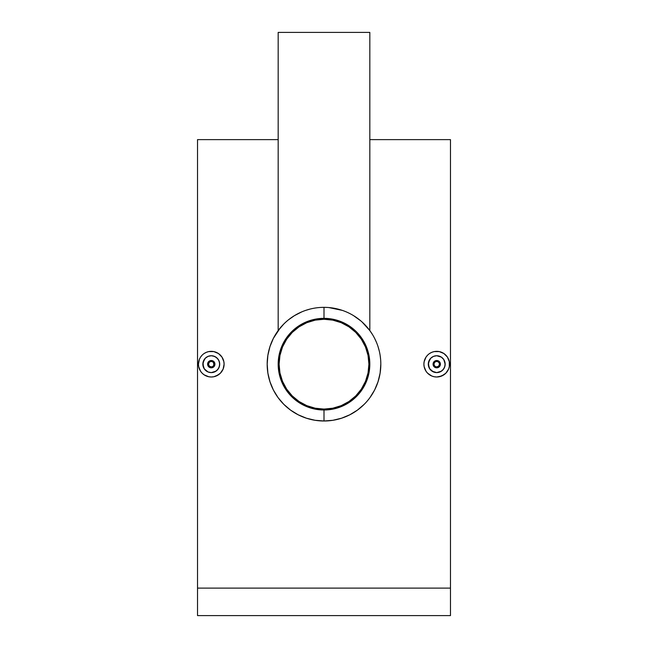 <?xml version="1.0" encoding="UTF-8"?>
<svg xmlns="http://www.w3.org/2000/svg" width="648" height="648" viewBox="0 0 648 648"><rect width="100%" height="100%" fill="white"/><g stroke="black" fill="none" stroke-linecap="round" stroke-linejoin="round"><path stroke-width="0.97" d="M324 319.262A44.906 44.906 0 0 1 368.906 364.168A44.906 44.906 0 0 1 324 409.082A44.906 44.906 0 0 1 279.094 364.168A44.906 44.906 0 0 1 324 319.262L332.764 320.128L341.188 322.68L348.948 326.835L355.752 332.416L361.341 339.22L365.488 346.988L368.048 355.412L368.906 364.168L368.048 372.932L365.488 381.356L361.341 389.124L355.752 395.928L348.948 401.509L341.188 405.664L332.764 408.216L324 409.082L315.236 408.216L306.812 405.664L299.052 401.509L292.248 395.928L286.659 389.124L282.512 381.356L279.952 372.932L279.094 364.168L279.952 355.412L282.512 346.988L286.659 339.22L292.248 332.416L299.052 326.835L306.812 322.68L315.236 320.128L324 319.262M310.967 321.197L306.812 322.68M286.659 339.22L284.391 343.003M281.029 377.209L282.512 381.356M299.052 401.509L302.827 403.777M337.033 407.147L341.188 405.664M361.341 389.124L363.609 385.341M366.971 351.135L365.488 346.988M348.948 326.835L345.173 324.567M436.728 360.507A3.669 3.669 0 0 1 440.397 364.168A3.669 3.669 0 0 1 436.728 367.837L439.32 366.76L440.397 364.168L439.32 361.576L436.728 360.507L436.728 361.422A2.746 2.746 0 0 1 439.482 364.168A2.746 2.746 0 0 1 436.728 366.922L436.728 367.837A3.669 3.669 0 0 0 440.397 364.168A3.669 3.669 0 0 0 436.728 360.507A3.669 3.669 0 0 0 433.067 364.168A3.669 3.669 0 0 0 436.728 367.837L436.728 366.922L438.672 366.112L439.482 364.168L439.012 362.645L437.781 361.633L436.193 361.471L434.784 362.224L434.03 363.633L434.192 365.221L435.205 366.46L436.728 366.922A2.746 2.746 0 0 1 433.982 364.168A2.746 2.746 0 0 1 436.728 361.422L436.728 360.507L434.136 361.576L433.067 364.176L434.136 366.76L436.728 367.837A3.669 3.669 0 0 1 433.067 364.168A3.669 3.669 0 0 1 436.728 360.507L439.32 361.576L440.397 364.168L439.32 366.76L436.728 367.837L434.136 366.76L433.067 364.176L434.136 361.576L436.728 360.507M429.721 359.486L428.296 364.168L429.713 368.85L432.038 371.183L436.728 372.6A8.432 8.432 0 0 1 428.296 364.168A8.432 8.432 0 0 1 436.728 355.736L433.504 356.384L430.774 358.206L428.944 360.936L428.296 364.168L429.713 368.85L433.496 371.96L430.766 370.13L428.935 367.4L428.458 362.524L430.766 358.206L433.504 356.384L436.728 355.736A8.432 8.432 0 0 1 445.16 364.168A8.432 8.432 0 0 1 436.728 372.6L439.96 371.96L442.689 370.13L444.52 367.4L445.16 364.176L443.742 359.486L441.418 357.161L436.728 355.736L438.372 355.898L441.41 357.161L443.742 359.486L444.998 362.524L444.998 365.812L443.742 368.858L441.41 371.183L436.728 372.6L433.496 371.96L435.083 372.438M436.728 351.338A12.83 12.83 0 0 1 449.558 364.168A12.83 12.83 0 0 1 436.728 376.998A12.83 12.83 0 0 1 423.897 364.168A12.83 12.83 0 0 1 436.728 351.338L434.217 351.589L439.231 351.589L443.848 353.5L439.231 351.589M445.8 355.096L447.395 357.04L443.856 353.5M448.578 359.251L449.307 361.649L447.395 357.04M449.315 366.663L448.586 369.077L449.315 366.671L449.315 361.665M447.395 371.296L445.8 373.24L448.586 369.085M439.231 376.755L436.728 376.998L441.636 376.026L445.8 373.24M211.272 360.507A3.669 3.669 0 0 1 214.934 364.168A3.669 3.669 0 0 1 211.272 367.837L213.864 366.76L214.934 364.168L213.864 361.576L211.272 360.507L211.272 361.422A2.746 2.746 0 0 1 214.018 364.168A2.746 2.746 0 0 1 211.272 366.922L211.272 367.837A3.669 3.669 0 0 0 214.934 364.168A3.669 3.669 0 0 0 211.272 360.507A3.669 3.669 0 0 0 207.603 364.168A3.669 3.669 0 0 0 211.272 367.837L211.272 366.922L212.795 366.46L213.808 365.221L213.556 362.645L212.325 361.633L210.738 361.471L209.328 362.224L208.518 364.168L209.328 366.112L211.272 366.922A2.746 2.746 0 0 1 208.518 364.168A2.746 2.746 0 0 1 211.272 361.422L211.272 360.507L208.68 361.576L207.603 364.176L208.68 366.76L211.272 367.837A3.669 3.669 0 0 1 207.603 364.168A3.669 3.669 0 0 1 211.272 360.507L213.864 361.576L214.934 364.168L213.864 366.76L211.272 367.837L208.68 366.76L207.603 364.176L208.68 361.576L211.272 360.507M204.258 359.486L202.84 364.168L204.258 368.85L208.032 371.96L211.272 372.6A8.432 8.432 0 0 1 202.84 364.168A8.432 8.432 0 0 1 211.272 355.736L208.049 356.384L205.311 358.206L203.488 360.936L202.84 364.168L204.258 368.85L208.032 371.96L205.311 370.13L203.48 367.4L203.002 362.524L205.311 358.206L208.049 356.384L211.272 355.736A8.432 8.432 0 0 1 219.704 364.168A8.432 8.432 0 0 1 211.272 372.6L214.496 371.96L217.234 370.13L219.065 367.4L219.704 364.176L219.065 360.944L217.234 358.206L214.496 356.384L211.272 355.736L212.917 355.898L215.954 357.161L218.279 359.486L219.542 362.524L219.542 365.812L218.279 368.858L215.954 371.183L211.272 372.6L208.04 371.96L209.628 372.438M211.272 351.338A12.83 12.83 0 0 1 224.103 364.168A12.83 12.83 0 0 1 211.272 376.998A12.83 12.83 0 0 1 198.442 364.168A12.83 12.83 0 0 1 211.272 351.338L208.769 351.589L213.775 351.589L218.392 353.5M220.336 355.088L221.94 357.04L218.4 353.5L213.775 351.589M223.123 359.251L223.852 361.657L221.94 357.04M223.86 366.663L223.123 369.085L224.103 364.168L223.852 361.665M221.94 371.296L220.344 373.24L223.123 369.085M218.392 374.844L213.791 376.755L211.272 376.998L213.783 376.755M305.726 310.368L310.036 309.088M294.459 315.633L288.473 319.82L294.459 315.633L301.685 311.915M287.161 320.906L285.452 322.421M362.07 321.983L369.822 330.569L369.822 32.4L278.178 32.4L278.178 330.569L283.784 324.024M353.549 315.633L360.847 320.914M328.803 307.549L342.33 310.384L338.612 309.258M360.904 407.373L364.16 404.368L357.429 410.119L349.823 414.785L341.609 418.195L332.894 420.293L324 420.998L324 409.998A45.822 45.822 0 0 1 278.178 364.168A45.822 45.822 0 0 1 324 318.346L332.942 319.229L341.536 321.837L349.458 326.066L356.4 331.768L362.102 338.71L366.339 346.631L368.947 355.234L369.822 364.168L368.947 373.11L367.853 377.476L366.339 381.704L362.102 389.626L356.4 396.576L353.071 399.597L345.603 404.587L341.536 406.507L337.3 408.021L328.496 409.779L319.505 409.779L315.058 409.115L306.464 406.507L302.397 404.587L294.929 399.597L288.579 393.239L285.898 389.626L281.661 381.704L279.053 373.11L278.397 368.663L278.397 359.681L279.053 355.234L281.661 346.631L285.898 338.71L288.579 335.097L294.929 328.747L298.542 326.066L302.397 323.757L310.7 320.323L319.505 318.565L324 318.346L324 307.346A56.822 56.822 0 0 1 380.822 364.168A56.822 56.822 0 0 1 324 420.998A56.822 56.822 0 0 1 267.179 364.168A56.822 56.822 0 0 1 324 307.346L324 318.346A45.822 45.822 0 0 1 369.822 364.168A45.822 45.822 0 0 1 324 409.998L324 420.998A56.822 56.822 0 0 0 380.822 364.168A56.822 56.822 0 0 0 324 307.346L324.089 307.346M364.046 323.854L362.831 322.688M367.197 327.256L366.412 326.349M324 307.346A56.822 56.822 0 0 0 267.179 364.168A56.822 56.822 0 0 0 324 420.998L315.066 420.285L306.391 418.195L298.161 414.777L290.579 410.127L283.84 404.368L278.049 397.605L273.407 390.039L269.973 381.777L267.883 373.118L267.179 364.168L267.875 355.282L269.973 346.559L273.375 338.361L278.178 330.569L278.178 32.4L369.822 32.4L369.822 330.569L372.535 334.619M374.617 338.345L376.52 342.484M378.027 346.575L379.258 350.933M380.125 355.282L380.651 359.737M374.593 390.039L378.027 381.777L374.593 390.039L369.959 397.589L374.593 390.039M368.874 399.03L367.197 401.088M357.429 410.119L359.105 408.848M353.735 412.598L355.282 411.61M341.609 418.195L345.684 416.688M332.894 420.293L337.244 419.426M450.473 588.109L450.473 139.628L450.473 615.6L197.527 615.6L197.527 588.109L450.473 588.109L450.473 615.6L197.527 615.6L197.527 588.109L450.473 588.109M197.527 139.628L197.527 588.109L197.527 139.628L278.178 139.628M443.872 374.828L439.247 376.755M429.6 353.508L431.819 352.318L429.6 353.508M429.6 353.5L428.612 354.229M424.869 359.267L426.06 357.048L424.14 361.681L423.897 364.168L424.148 361.665M424.877 369.085L424.14 366.671L426.06 371.296L424.877 369.085M431.819 376.026L434.233 376.755L431.811 376.026L427.656 373.24L429.608 374.844M380.822 364.176L380.109 373.127L378.027 381.777M369.174 329.702L369.506 330.14M363.083 322.923L364.16 323.976M283.816 323.992L284.918 322.923M204.136 353.508L206.364 352.318L204.136 353.508M204.144 353.5L203.156 354.229M199.414 359.267L200.605 357.04L199.414 359.259L198.442 364.168L198.685 361.665M199.414 369.085L198.685 366.671L200.605 371.296L199.414 369.085M204.144 374.844L202.2 373.24L204.144 374.844L208.769 376.755L206.356 376.026M298.161 414.777L306.391 418.195M292.726 411.61L294.265 412.59M283.84 404.368L287.105 407.389M280.803 401.088L282.107 402.562M278.049 397.605L279.134 399.038M273.407 390.039L275.481 393.749M269.973 381.777L271.488 385.884M267.883 373.118L268.75 377.444M267.179 364.168L267.357 368.639M280.236 327.929L273.375 338.361L269.973 346.559M283.719 324.097L281.872 326.041M281.823 326.09L280.795 327.264M279.086 329.362L278.413 330.245M281.613 326.325L280.819 327.24M283.395 324.421L282.471 325.385M285.485 322.388L284.367 323.457M365.594 325.45L364.459 324.275M363.641 323.457L362.532 322.404M367.214 327.272L366.274 326.203M369.822 330.569L367.764 327.929M208.761 376.755L211.272 376.998M200.605 371.296L202.2 373.24M198.442 364.168L198.685 366.671M206.364 352.318L208.753 351.589M213.775 376.755L216.181 376.026L220.344 373.24M202.2 355.096L200.605 357.04M205.311 358.206L208.049 356.384L211.272 355.736M214.496 356.384L212.925 355.906M215.954 357.161L218.279 359.486M219.542 362.524L219.065 360.944M219.704 364.176L219.542 365.812M217.234 370.13L218.279 368.858M214.496 371.96L215.954 371.183M211.272 372.6L212.917 372.438M426.06 371.296L427.656 373.24M423.897 364.168L424.148 366.671M434.225 351.589L431.819 352.318M427.656 355.096L426.06 357.04M434.225 376.755L436.728 376.998M430.774 358.206L433.504 356.384L436.728 355.736M439.952 356.384L438.38 355.906M441.418 357.161L443.742 359.486M444.998 362.524L444.52 360.944M445.16 364.176L444.998 365.812M442.689 370.13L443.734 368.858M439.96 371.96L441.41 371.183M436.728 372.6L438.372 372.438M450.473 139.628L369.822 139.628"/></g></svg>

